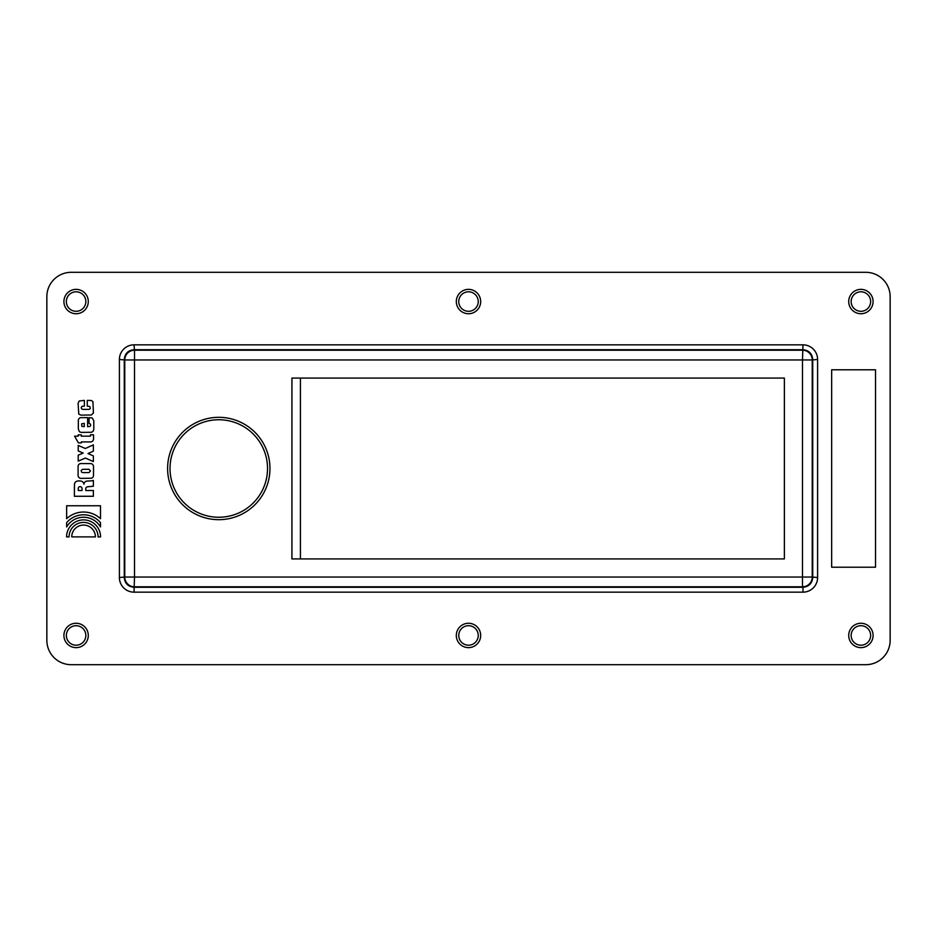 <?xml version="1.0" encoding="UTF-8"?>
<svg xmlns="http://www.w3.org/2000/svg" width="937" height="937" viewBox="0 0 937 937"><rect width="100%" height="100%" fill="white"/><g stroke="black" fill="none" stroke-linecap="round" stroke-linejoin="round"><path stroke-width="1.41" d="M300.426 378.079L300.426 558.92M291.934 558.92L291.934 378.079L784.374 378.079L784.374 558.92L291.934 558.92M119.397 359.468L124.762 359.96A9.745 9.745 -45 0 1 134.506 350.204L134.014 344.839A14.629 14.629 -135 0 0 119.397 359.468L119.397 577.532A14.629 14.629 135 0 0 134.014 592.161L802.986 592.161L802.986 587.288L134.014 587.288C128.111 586.691 124.855 583.446 124.27 577.532L124.27 359.468C124.855 353.554 128.111 350.309 134.014 349.712L802.986 349.712C808.889 350.309 812.145 353.554 812.73 359.468L812.73 577.532C812.145 583.446 808.889 586.691 802.986 587.288L802.494 586.796A9.745 9.745 135 0 0 812.238 577.04L134.506 577.04L134.506 359.96L802.494 359.96L802.494 586.796L134.506 586.796A9.745 9.745 -135 0 1 124.762 577.04L119.397 577.532M71.224 664.696A24.374 24.374 0 0 1 46.85 640.334L46.85 296.666A24.374 24.374 0 0 1 71.224 272.304L865.776 272.304A24.374 24.374 0 0 1 890.15 296.666L890.15 640.334A24.374 24.374 0 0 1 865.776 664.696L71.224 664.696M93.372 490.519L93.372 496.27L74.386 496.27L74.433 485.003A6.594 6.594 0 0 1 74.585 483.703A3.467 3.467 0 0 1 76.202 481.477A7.765 7.765 0 0 1 80.734 481.068A3.549 3.549 0 0 1 83.92 484.183A3.525 3.525 0 0 1 86.872 481.068L91.135 480.868A11.15 11.15 0 0 0 93.372 480.4L93.372 486.221L87.387 486.818A2.061 2.061 0 0 0 85.771 489.219L85.771 490.519L93.372 490.519M95.387 536.901L71.751 536.878A11.818 11.818 0 0 1 83.58 525.071A11.818 11.818 0 0 1 95.387 536.901M91.322 415.009L80.969 415.126L78.755 414.084L78.099 403.191L79.235 400.989L84.4 400.392L84.4 406.143L82.105 406.307L81.203 407.56L81.601 408.907L83.217 409.41L89.038 409.375L90.303 408.544L89.788 406.459L87.27 406.143L87.27 400.392L91.287 400.509L92.904 401.54L93.431 412.994L91.322 415.009M100.564 536.901L98.057 536.901A14.488 14.488 0 0 0 83.58 522.401A14.488 14.488 0 0 0 69.08 536.878L66.574 536.878A16.995 16.995 0 0 1 83.58 519.894A16.995 16.995 0 0 1 100.564 536.901M100.505 522.682L100.505 526.934A19.654 19.654 0 0 0 66.632 526.934L66.632 522.682A22.113 22.113 0 0 1 100.505 522.682M81.32 441.913L81.32 442.896L78.403 442.896L74.585 436.162L78.216 436.162L78.216 434.862L81.32 434.862L81.32 436.162L90.456 436.162L90.456 434.78L93.536 434.78L93.536 438.961A3.069 3.069 0 0 1 89.905 441.913L81.32 441.913M85.419 458.064L78.216 461.133L78.216 455.183L83.135 453.063L78.216 450.931L78.216 445.415L85.302 448.495L93.372 444.864L93.372 451.13L88.019 453.531L93.372 455.932L93.372 461.566L85.419 458.064M92.213 417.972L93.794 420.69L93.794 429.193L93.278 431.125L91.627 432.273L81.144 432.39L79.446 431.723L78.345 429.123L78.345 420.807A2.811 2.811 0 0 1 81.226 417.656L87.609 417.621L87.609 426.675L89.847 426.476L90.678 425.457L90.362 423.992L89.062 423.372L89.062 417.621L92.213 417.972M91.252 478.233L81.671 478.35A3.045 3.045 0 0 1 78.087 475.235L78.087 466.567A2.823 2.823 0 0 1 80.887 463.581L90.655 463.581A2.905 2.905 0 0 1 93.419 466.064A7.918 7.918 0 0 0 93.536 466.685L93.489 475.516A2.799 2.799 0 0 1 91.252 478.233M100.505 505.769L100.505 518.688A24.877 24.877 0 0 0 66.632 518.688L66.632 505.769L100.505 505.769M480.681 635.45A12.181 12.181 0 0 1 462.409 646.003A12.181 12.181 0 0 1 462.409 624.897A12.181 12.181 0 0 1 480.681 635.45M88.289 635.45A12.181 12.181 0 0 1 70.006 646.003A12.181 12.181 0 0 1 70.006 624.897A12.181 12.181 0 0 1 88.289 635.45M873.085 635.45A12.181 12.181 0 0 1 854.813 646.003A12.181 12.181 0 0 1 854.813 624.897A12.181 12.181 0 0 1 873.085 635.45M480.681 301.55A12.181 12.181 0 0 1 462.409 312.103A12.181 12.181 0 0 1 462.409 290.997A12.181 12.181 0 0 1 480.681 301.55M873.085 301.55A12.181 12.181 0 0 1 854.813 312.103A12.181 12.181 0 0 1 854.813 290.997A12.181 12.181 0 0 1 873.085 301.55M88.289 301.55A12.181 12.181 0 0 1 70.006 312.103A12.181 12.181 0 0 1 70.006 290.997A12.181 12.181 0 0 1 88.289 301.55M831.658 567.213L831.658 369.787L875.521 369.787L875.521 567.213L831.658 567.213M134.014 592.161L134.506 577.04L124.762 577.04L124.762 359.96L134.506 359.96L134.506 350.204L802.494 350.204A9.745 9.745 45 0 1 812.238 359.96L817.603 359.468A14.629 14.629 -45 0 0 802.986 344.839L802.494 359.96L812.238 359.96L812.238 577.04L817.603 577.532L817.603 359.468M82.034 490.519L82.034 488.353A1.979 1.979 0 0 0 79.282 486.818A1.979 1.979 0 0 0 78.275 488.552L78.286 490.519L82.034 490.519M84.271 423.36L81.636 423.829L81.8 426.312L84.271 426.663L84.271 423.36M81.168 470.515L81.484 472.049L82.737 472.599L88.968 472.599L90.456 470.948L88.968 469.285L82.503 469.332L81.168 470.515M262.325 446.586A48.747 48.747 0 0 0 196.864 424.953A48.747 48.747 0 0 0 175.231 490.414A48.747 48.747 0 0 0 240.692 512.047A48.747 48.747 0 0 0 262.325 446.586M85.841 301.55A9.745 9.745 0 0 1 71.224 309.995A9.745 9.745 0 0 1 71.224 293.105A9.745 9.745 0 0 1 85.841 301.55M870.649 301.55A9.745 9.745 0 0 1 856.031 309.995A9.745 9.745 0 0 1 856.031 293.105A9.745 9.745 0 0 1 870.649 301.55M478.245 301.55A9.745 9.745 0 0 1 463.628 309.995A9.745 9.745 0 0 1 463.628 293.105A9.745 9.745 0 0 1 478.245 301.55M870.649 635.45A9.745 9.745 0 0 1 860.904 645.206A9.745 9.745 0 0 1 851.159 635.45A9.745 9.745 0 0 1 860.904 625.705A9.745 9.745 0 0 1 870.649 635.45M85.841 635.45A9.745 9.745 0 0 1 76.096 645.206A9.745 9.745 0 0 1 66.351 635.45A9.745 9.745 0 0 1 76.096 625.705A9.745 9.745 0 0 1 85.841 635.45M478.245 635.45A9.745 9.745 0 0 1 468.5 645.206A9.745 9.745 0 0 1 458.755 635.45A9.745 9.745 0 0 1 468.5 625.705A9.745 9.745 0 0 1 478.245 635.45M269.961 468.5A51.184 51.184 0 0 0 193.186 424.18A51.184 51.184 0 0 0 193.186 512.82A51.184 51.184 0 0 0 269.961 468.5M802.986 592.161A14.629 14.629 45 0 0 817.603 577.532M802.986 344.839L134.014 344.839"/></g></svg>
